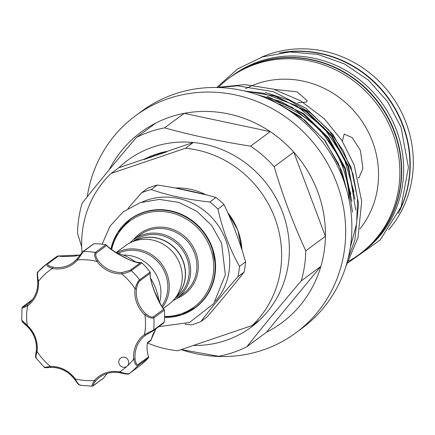 <?xml version="1.0" encoding="UTF-8"?>
<svg xmlns="http://www.w3.org/2000/svg" width="435" height="435" viewBox="0 0 435 435"><rect width="100%" height="100%" fill="white"/><g stroke="black" fill="none" stroke-linecap="round" stroke-linejoin="round"><path stroke-width="0.65" d="M128.091 373.73C126.476 374.062 123.747 373.736 119.897 372.751L119.723 371.871A61.705 58.165 -126.5 0 0 127.232 366.091A5.187 4.894 -126.5 0 0 128.428 360.648A5.187 4.894 -126.5 0 0 120.685 358.054A5.187 4.894 -126.5 0 0 119.114 363.807A5.187 4.894 -126.5 0 0 126.857 366.4A5.187 4.894 -126.5 0 0 127.232 366.091A61.705 58.165 -126.5 0 0 133.648 359.098L135.067 358.837C135.638 362.817 136.633 364.737 138.053 364.59L148.574 356.809A1.153 1.087 53.5 0 1 148.368 357.907L137.841 365.694C136.144 365.922 134.747 363.72 133.648 359.098A29.411 27.72 53.5 0 1 144.518 334.548L153.631 330.029L164.169 322.123A68.621 64.684 53.5 0 0 164.414 310.209L164.18 309.568C161.303 305.925 158.465 300.835 155.67 294.294C151.429 283.473 149.64 276.307 150.298 272.794M164.305 309.769L163.674 309.187C160.689 305.424 157.508 299.22 154.12 290.575C151.119 282.239 149.803 276.47 150.173 273.267L139.755 280.977C138.314 282.304 137.226 284.903 136.492 288.775A1.153 0.272 -172.9 0 1 135.078 288.802C136.362 284.343 137.868 281.358 139.586 279.846A1.153 1.087 53.5 0 1 139.755 280.977M150.108 272.065L150.037 271.962A68.621 64.684 53.5 0 0 141.908 262.887L131.288 270.586A68.621 64.684 53.5 0 1 139.586 279.846L150.108 272.065L150.173 273.267L150.254 272.386M136.492 288.775A28.259 26.638 -126.5 0 0 138.14 302.39A28.259 26.638 -126.5 0 0 145.942 313.918C149.091 316.479 151.527 317.468 153.25 316.897A1.153 1.087 53.5 0 1 153.881 317.871C151.858 318.605 148.873 317.637 144.915 314.973A29.411 27.72 53.5 0 1 136.797 302.972A29.411 27.72 53.5 0 1 135.078 288.802A61.705 58.165 -126.5 0 0 121.718 273.887A1.153 0.321 -91.6 0 1 121.936 272.527L130.19 270.309L140.614 262.599C136.704 264.659 112.986 252.724 106.608 245.498L105.689 244.677A68.621 64.684 53.5 0 0 93.949 243.752L83.302 251.539L77.642 259.912A1.153 0.375 -138.9 0 1 77.082 258.923A1.153 0.375 -138.9 0 1 77.104 258.907L82.378 252.121A1.153 1.087 53.5 0 1 82.694 251.74L82.694 251.74A1.153 1.087 53.5 0 1 83.302 251.539A68.621 64.684 53.5 0 1 95.287 252.479L105.808 244.698M152.745 334.917A55.936 52.727 -126.5 0 0 155.208 329.915M158.954 301.297A55.936 52.727 -126.5 0 0 155.779 288.726A55.936 52.727 -126.5 0 0 150.673 278.367M135.47 261.913A55.936 52.727 -126.5 0 0 115.966 252.626M152 284.305L154.104 290.504L161.401 305.843M175.724 297.393A35.322 33.294 -126.5 0 0 179.66 254.426A35.322 33.294 -126.5 0 0 138.944 239.011A35.322 33.294 -126.5 0 0 134.105 241.115M163.31 308.41L168.823 304.331A36.475 34.381 -126.5 0 0 177.649 259.07A36.475 34.381 -126.5 0 0 134.361 241.028A36.475 34.381 -126.5 0 0 125.443 245.683L116.031 252.648M162.521 307.289A36.475 34.381 -126.5 0 0 161.972 264.442A36.475 34.381 -126.5 0 0 121.36 250.642A36.475 34.381 -126.5 0 0 116.466 252.757M161.776 306.164A35.322 33.294 -126.5 0 0 160.537 264.975A35.322 33.294 -126.5 0 0 121.457 251.947A35.322 33.294 -126.5 0 0 118.2 253.252M129.934 219.593A54.783 51.64 53.5 0 1 130.06 219.496A54.783 51.64 53.5 0 1 143.452 212.503A54.783 51.64 53.5 0 1 208.468 239.598A54.783 51.64 53.5 0 1 195.212 307.588A54.783 51.64 53.5 0 1 195.081 307.681M129.875 242.931A36.475 34.381 53.5 0 1 133.801 239.5A36.475 34.381 53.5 0 1 142.718 234.846A36.475 34.381 53.5 0 1 186.006 252.887A36.475 34.381 53.5 0 1 177.181 298.154A36.475 34.381 53.5 0 1 172.749 300.906M133.947 241.169A35.322 33.294 53.5 0 1 139.097 238.897A35.322 33.294 53.5 0 1 179.911 254.47A35.322 33.294 53.5 0 1 175.631 297.524M133.028 241.512L134.181 240.658A35.322 33.294 53.5 0 1 142.81 236.151A35.322 33.294 53.5 0 1 184.734 253.621A35.322 33.294 53.5 0 1 176.186 297.453L175.033 298.307M168.954 317.322A54.979 51.825 -126.5 0 0 215.581 265.258A54.979 51.825 -126.5 0 0 211.975 246.819A54.979 51.825 -126.5 0 0 176.501 212.416A54.979 51.825 -126.5 0 0 113.067 241.751M200.85 321.601L206.951 317.088C220.67 301.145 233.019 286.187 244.002 272.207A71.074 66.995 -126.5 0 0 245.568 261.875C239.81 241.686 232.627 222.573 224.02 204.537A71.074 66.995 -126.5 0 0 215.918 197.485C197.92 192.297 178.388 188.143 157.312 185.033A71.074 66.995 -126.5 0 0 152.413 186.479A71.074 66.995 -126.5 0 0 147.65 188.306L141.549 192.819A71.074 66.995 53.5 0 1 146.312 190.992A71.074 66.995 53.5 0 1 151.217 189.54C168.22 195.505 187.757 199.66 209.817 201.998A71.074 66.995 53.5 0 1 217.919 209.05C222.638 230.001 229.827 249.114 239.467 266.389A71.074 66.995 53.5 0 1 237.901 276.714C223.122 293.456 210.774 308.415 200.85 321.601A71.074 66.995 53.5 0 1 196.093 323.428A71.074 66.995 53.5 0 1 191.188 324.874L185.011 324.157M142.049 202.047A62.999 59.388 53.5 0 1 146.97 200.116A62.999 59.388 53.5 0 1 218.397 225.781A62.999 59.388 53.5 0 1 215.412 301.237M388.645 229.734A109.566 103.28 -126.5 0 0 393.528 98.609A109.566 103.28 -126.5 0 0 269.412 54.114A109.566 103.28 -126.5 0 0 261.141 57.338M398.215 213.541A109.566 103.28 -126.5 0 0 387.721 97.07A109.566 103.28 -126.5 0 0 279.433 52.934M283.413 52.434A109.566 103.28 53.5 0 1 402.701 125.383A109.566 103.28 53.5 0 1 399.863 209.877M230.865 76.805A109.566 103.28 53.5 0 1 231.023 76.69L232.953 75.26A109.566 103.28 53.5 0 1 396.432 130.016A109.566 103.28 53.5 0 1 363.258 251.441L361.322 252.871A109.566 103.28 53.5 0 1 361.17 252.985M231.023 76.69A109.566 103.28 53.5 0 1 394.496 131.452A109.566 103.28 53.5 0 1 361.322 252.871M274.267 89.365L297.094 91.823L307.23 100.724L306.365 102.094L297.643 102.796M342.367 141.196L344.205 134.062L352.209 137.612L360.397 150.445L362.915 168.394L359.011 177.752L358.135 177.833M348.946 261.027A109.566 103.28 -126.5 0 0 359.468 254.247L361.012 253.099A109.566 103.28 -126.5 0 0 387.525 117.124A109.566 103.28 -126.5 0 0 257.493 62.928A109.566 103.28 -126.5 0 0 230.713 76.919L229.163 78.066A109.566 103.28 -126.5 0 0 218.783 86.929M359.468 254.247A109.566 103.28 -126.5 0 0 385.981 118.266A109.566 103.28 -126.5 0 0 255.943 64.075A109.566 103.28 -126.5 0 0 229.163 78.066M359.935 228.913A92.263 86.973 -126.5 0 0 360.86 119.62A92.263 86.973 -126.5 0 0 257.362 83.623A92.263 86.973 -126.5 0 0 245.519 88.697M349.251 200.644A100.915 95.129 -126.5 0 0 277.427 103.53M350.36 247.216L356.656 223.525L357.559 198.773L353.051 174.179L343.307 150.836L328.849 130.065L310.291 112.79L288.742 100.061L265.258 92.443M345.852 266.557L357.962 237.755L361.692 201.351L354.144 164.968L341.839 140.369L324.331 118.798L300.465 100.724L273.468 89.131L244.796 84.602L216.325 87.484M185.555 148.215L111.099 173.456L118.837 167.731A103.796 97.842 53.5 0 1 153.033 147.052A103.796 97.842 53.5 0 1 193.292 142.49L185.555 148.215A103.796 97.842 -126.5 0 1 274.795 217.908A103.796 97.842 -126.5 0 1 252.197 325.51L259.934 319.79A103.796 97.842 53.5 0 1 225.738 340.469A103.796 97.842 53.5 0 1 193.298 345.477M246.873 346.744L266.492 332.231A118.505 111.708 -126.5 0 0 320.861 266.372A118.505 111.708 -126.5 0 0 325.418 236.297A118.505 111.708 -126.5 0 0 293.799 152.163A118.505 111.708 -126.5 0 0 270.211 131.631A118.505 111.708 -126.5 0 0 184.222 113.356A118.505 111.708 -126.5 0 0 169.786 117.156A118.505 111.708 -126.5 0 0 156.078 122.898L136.454 137.406A118.505 111.708 53.5 0 1 150.162 131.664A118.505 111.708 53.5 0 1 164.599 127.868C191.59 135.35 220.251 141.44 250.593 146.144A118.505 111.708 53.5 0 1 274.175 166.676C282.886 196.087 293.429 224.134 305.8 250.81A118.505 111.708 53.5 0 1 301.237 280.885C281.184 304.315 263.061 326.266 246.873 346.744A118.505 111.708 53.5 0 1 233.165 352.486A118.505 111.708 53.5 0 1 218.723 356.281L181.177 349.588M259.934 319.79A103.796 97.842 -126.5 0 0 282.532 212.182A103.796 97.842 -126.5 0 0 193.292 142.49L167.41 151.266A95.988 90.48 -126.5 0 0 144.714 158.96L143.887 159.569L166.583 151.875L167.41 151.266M181.129 349.604A134.937 127.199 -126.5 0 0 262.952 350.023A134.937 127.199 -126.5 0 0 295.936 332.791A134.937 127.199 -126.5 0 0 328.588 165.327A134.937 127.199 -126.5 0 0 168.437 98.582A134.937 127.199 -126.5 0 0 135.454 115.813A134.937 127.199 -126.5 0 0 87.223 196.805M295.936 332.791L302.124 328.213A134.937 127.199 -126.5 0 0 334.776 160.749A134.937 127.199 -126.5 0 0 174.631 94.003A134.937 127.199 -126.5 0 0 141.647 111.235L135.454 115.813M123.284 255.062A36.475 34.381 53.5 0 1 159.585 302.466M166.583 151.875A95.988 90.48 -126.5 0 0 143.887 159.569M111.099 173.456A103.796 97.842 -126.5 0 0 82.019 252.403M147.628 343.041A103.796 97.842 -126.5 0 0 177.741 350.751L252.197 325.51M118.837 167.731L144.714 158.96M250.593 146.144L270.211 131.631L184.222 113.356L164.599 127.868M305.8 250.81L325.418 236.297L293.799 152.163L274.175 166.676M266.492 332.231L320.861 266.372L301.237 280.885M156.078 122.898A118.505 111.708 -126.5 0 0 109.239 169.721M136.454 137.406C116.602 160.597 98.479 182.548 82.09 203.265A118.505 111.708 53.5 0 0 77.528 233.339L81.704 246.862M347.995 258.977L354.862 240.044L358.592 203.64L351.045 167.257L332.976 134.442L306.169 108.391L273.262 91.649L237.494 85.842L218.076 87.517M127.999 208.468L141.549 192.819M215.918 197.485L209.817 201.998M151.217 189.54L157.312 185.033M245.568 261.875L239.467 266.389M217.919 209.05L224.02 204.537M237.901 276.714L244.002 272.207M164.403 310.09L153.881 317.871A68.621 64.684 53.5 0 1 153.631 330.029A1.153 1.087 53.5 0 1 152.968 330.899L145.507 335.249A28.259 26.638 -126.5 0 0 145.388 335.341A28.259 26.638 -126.5 0 0 135.067 358.837M147.383 343.226L150.804 340.485L155.942 328.746M148.574 356.809A28.259 26.638 53.5 0 1 147.487 342.606L150.961 340.034L150.804 340.485M103.916 377.749L107.108 373.496L103.65 378.091L93.177 385.84A1.153 1.087 53.5 0 0 93.492 385.459L103.84 377.895M119.766 372.73A28.259 26.638 -126.5 0 0 99.675 377.27A28.259 26.638 -126.5 0 0 95.678 380.962C93.335 384.04 92.606 385.54 93.492 385.459M92.568 386.041C91.464 386.16 92.117 384.284 94.515 380.413A29.411 27.72 53.5 0 1 119.723 371.871C124.187 373.42 127.341 374.002 129.195 373.627L139.717 365.84A1.153 1.087 53.5 0 1 139.711 365.846A1.153 1.087 53.5 0 1 139.7 365.851M44.587 366.993C44 367.472 45.952 367.287 50.444 366.439A29.411 27.72 53.5 0 1 75.222 378.901C77.473 383.143 79.262 385.209 80.584 385.1M148.368 357.907A68.621 64.684 53.5 0 1 139.717 365.84L129.184 373.632C129.01 374.481 125.889 374.198 119.821 372.773C112.35 371.506 105.634 373.002 99.675 377.27M130.19 270.309A1.153 1.087 53.5 0 1 131.288 270.586C129.412 271.935 126.221 273.033 121.718 273.887A29.411 27.72 53.5 0 1 96.94 261.424C94.699 257.172 94.15 254.192 95.287 252.479A1.153 1.087 53.5 0 1 96.184 253.203C95.265 254.676 95.912 257.128 98.125 260.554A28.259 26.638 -126.5 0 0 121.936 272.527M98.125 260.554L96.94 261.424A61.705 58.165 -126.5 0 0 77.642 259.912A29.411 27.72 53.5 0 1 52.434 268.46A61.705 58.165 -126.5 0 0 38.508 281.233C37.426 276.595 37.269 273.484 38.03 271.886L46.681 263.953A1.153 1.087 53.5 0 1 47.785 263.849C47.317 265.056 49.014 266.149 52.885 267.117A28.259 26.638 -126.5 0 0 73.102 262.599A28.259 26.638 -126.5 0 0 77.104 258.907M52.885 267.117L52.434 268.46C47.986 266.9 46.072 265.399 46.681 263.953A68.621 64.684 53.5 0 0 38.03 271.886M37.486 273.501L37.671 281.097L38.508 281.233A29.411 27.72 53.5 0 1 27.639 305.778C23.593 307.822 21.793 308.415 22.239 307.55M32.293 299.737L22.908 306.68A1.153 1.087 53.5 0 0 22.658 306.816L22 307.822L21.75 320.231L27.242 325.358L26.774 325.978L22.489 321.465M36.121 356.602C35.48 356.814 35.534 354.976 36.284 351.094A28.259 26.638 -126.5 0 0 26.834 325.951M22.908 306.68C22.555 307.366 24.007 306.68 27.269 304.62A1.153 0.386 -126.1 0 0 27.639 305.778A61.705 58.165 -126.5 0 0 27.242 325.358A29.411 27.72 53.5 0 1 37.078 351.529C35.811 355.971 35.545 358.043 36.284 357.733M80.078 255.024L57.844 256.008L62.89 256.541L73.874 256.22L80.084 255.013M21.75 320.231C22.571 321.84 20.766 320.562 26.774 325.978C34.033 332.998 37.187 341.388 36.246 351.154A1.153 0.272 -172.9 0 0 37.078 351.529A61.705 58.165 -126.5 0 0 50.444 366.439A1.153 0.321 88.4 0 0 50.786 367.363A1.153 0.321 88.4 0 0 50.846 367.341C46.953 367.716 45.235 367.689 45.68 367.271M78.789 384.301L74.651 379.315A28.259 26.638 -126.5 0 0 50.846 367.341M73.102 262.599L77.082 258.923L82.694 251.74L93.824 243.758M47.785 263.849L58.208 256.144L57.202 256.171L46.697 263.942M141.81 262.805L140.951 262.533C137.324 262.626 133.077 261.555 128.211 259.331L117.232 253.447C110.887 249.103 107.238 246.275 106.298 244.97M145.942 313.918L144.915 314.973A61.705 58.165 -126.5 0 1 144.518 334.548A1.153 0.386 53.9 0 0 145.507 335.249L153.212 330.769L163.663 323.036L164.153 322.248M150.94 340.121L153.049 334.183L155.964 328.729M150.836 340.42L150.336 341.04M95.678 380.962A1.153 0.375 -138.9 0 1 94.515 380.413A61.705 58.165 -126.5 0 1 75.222 378.901L74.651 379.315M44.354 367.303L35.849 357.809C35.567 355.134 34.963 360.697 36.246 351.154A1.153 0.272 -172.9 0 1 36.284 351.094M153.25 316.897L163.674 309.187M110.898 248.994A54.783 51.64 53.5 0 1 129.804 219.686A54.783 51.64 53.5 0 1 143.191 212.693A54.783 51.64 53.5 0 1 208.213 239.788A54.783 51.64 53.5 0 1 194.956 307.779A54.783 51.64 53.5 0 1 181.564 314.777A54.783 51.64 53.5 0 1 164.517 317.419M164.544 316.522A53.63 50.552 -126.5 0 0 180.851 313.929A53.63 50.552 -126.5 0 0 210.197 247.645A53.63 50.552 -126.5 0 0 143.289 213.998A53.63 50.552 -126.5 0 0 111.659 249.587M177.181 298.154L183.45 293.516A36.475 34.381 -126.5 0 0 192.275 248.249A36.475 34.381 -126.5 0 0 148.987 230.207A36.475 34.381 -126.5 0 0 140.07 234.867L133.801 239.5M133.366 239.832A37.627 35.469 53.5 0 1 148.89 228.908A37.627 35.469 53.5 0 1 195.532 251.74A37.627 35.469 53.5 0 1 176.735 298.475M241.942 249.897A62.999 59.388 -126.5 0 0 227.755 212.666M205.924 194.76A62.999 59.388 -126.5 0 0 175.37 188.018M347.663 193.608L341.818 171.113L325.005 140.548L300.058 116.286L278.552 104.139M351.861 201.481L344.917 168.823L328.104 138.259L303.151 113.997L280.928 101.545L256.558 94.455M354.955 199.192L348.011 166.534L331.198 135.97L306.251 111.708L276.084 96.265L243.257 90.703M352.546 212.204L345.45 168.427L328.637 137.862L303.69 113.6L267.036 96.211M355.64 209.915L348.549 166.137L331.736 135.573L306.784 111.311L270.13 93.922M138.053 364.59A1.153 1.087 -126.5 0 1 137.841 365.694A68.621 64.684 53.5 0 1 129.195 373.627A1.153 1.087 -126.5 0 1 128.678 373.828M27.269 304.62A28.259 26.638 -126.5 0 0 27.394 304.533A28.259 26.638 -126.5 0 0 37.72 281.151M106.608 245.498L96.184 253.203M164.517 317.441L181.531 314.793L195.212 307.588M176.501 212.416C193.341 218.468 205.168 229.941 211.975 246.841L215.581 265.258M158.759 326.663L189.486 322.493L213.688 303.652L225.33 274.844L221.584 243.23L211.676 225.471L197.001 211.415L178.986 202.433L159.379 199.409L140.108 202.677L123.083 211.921L109.995 226.227L102.143 244.171M175.278 188.002L206.163 194.826M227.652 212.421L237.814 230.213L241.996 250.065M348.005 262.783L380 240.169L401.092 206.864L408.427 167.459L401.065 127.319L387.623 101.692L368.336 80.084L344.487 63.94L317.659 54.342L289.634 51.955L262.3 56.952L237.505 69.018L216.94 87.337M346.815 190.416L338.604 163.962L324.287 140.07L304.766 120.212L281.336 105.716M350.844 194.173L340.692 159.509L320.367 129.505L292.026 107.298L258.662 95.183M353.943 191.9L343.971 157.606L324.015 127.819L296.121 105.569L263.278 93.193L245.046 91.122M110.871 248.978L117.76 232.529L130.06 219.496M93.177 385.84L92.263 386.177L80.067 385.22C77.86 383.996 78.958 385.225 74.602 379.353C68.404 371.359 60.465 367.363 50.786 367.363C46.235 367.831 44.093 367.814 44.359 367.303M27.394 304.533C34.778 298.725 38.204 290.917 37.671 281.097C37.024 274.3 37.105 271.261 37.916 271.995M22.658 306.816L32.38 299.628M57.208 256.166L46.675 263.958"/></g></svg>
